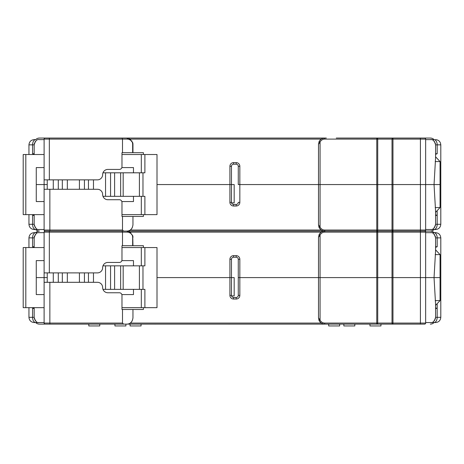 <?xml version="1.0" encoding="UTF-8"?>
<svg xmlns="http://www.w3.org/2000/svg" width="464" height="464" viewBox="0 0 464 464"><rect width="100%" height="100%" fill="white"/><g stroke="black" fill="none" stroke-linecap="round" stroke-linejoin="round"><path stroke-width="0.7" d="M339.665 324.116L339.665 325.948L328.692 325.948L328.692 324.116L274.375 324.116M142.407 324.116L141.056 324.116L141.056 325.948L130.082 325.948L130.082 324.116M125.901 324.116L125.901 325.948L114.927 325.948L114.927 324.116M354.821 324.116L354.821 325.948L343.847 325.948L343.847 324.116M365.017 324.116L392.973 324.116L380.956 324.116L380.956 325.948L369.982 325.948L369.982 324.116L336.272 324.116M102.295 324.116L99.772 324.116L99.772 325.948L88.792 325.948L88.792 324.116L39.399 324.116A5.226 5.226 0 0 1 35.67 322.55A5.226 5.226 0 0 0 39.399 324.116L126.684 324.116C130.245 324.104 132.333 322.01 132.959 317.846L132.959 309.482L121.98 309.482L121.98 295.371A2.616 2.616 0 0 0 119.37 292.761L107.868 292.761A5.226 5.226 0 0 1 102.643 287.529A5.226 5.226 0 0 0 97.417 282.303L49.857 282.303L49.857 323.072L122.502 323.072L122.502 309.482M121.864 260.617L133.481 260.617L133.481 265.843M133.481 289.362L133.481 294.588L121.864 294.588M121.98 247.55L141.317 247.55L141.317 265.843M144.89 247.55L144.89 265.843L142.976 265.843L142.976 289.362L144.89 289.362L144.89 307.655L157 307.655L157 247.55L141.317 247.55M142.976 265.843L102.973 265.843M123.175 265.843L123.175 289.362L102.973 289.362M123.175 289.362L139.409 289.362L139.409 265.843M142.976 289.362L139.409 289.362M47.241 282.303L47.241 272.896M44.109 307.655L23.2 307.655L23.2 247.55L44.109 247.55M144.89 307.655L121.98 307.655M44.109 260.617L36.267 260.617L36.267 294.588L44.109 294.588M25.816 307.655L25.816 247.55M141.317 307.655L141.317 289.362M121.864 167.585L133.481 167.585L133.481 172.811M133.481 196.33L133.481 201.556L121.864 201.556M121.98 154.518L141.317 154.518L141.317 172.811M144.89 154.518L144.89 172.811L142.976 172.811L142.976 196.33L144.89 196.33L144.89 214.623L157 214.623L157 154.518L141.317 154.518M142.976 172.811L102.973 172.811M123.175 172.811L123.175 196.33L102.973 196.33M123.175 196.33L139.409 196.33L139.409 172.811M142.976 196.33L139.409 196.33M47.241 189.271L47.241 179.864M44.109 214.623L23.2 214.623L23.2 154.518L44.109 154.518M144.89 214.623L121.98 214.623M44.109 167.585L36.267 167.585L36.267 201.556L44.109 201.556M25.816 214.623L25.816 154.518M141.317 214.623L141.317 196.33M369.982 324.116L107.346 324.116M45.153 324.116L49.857 324.116L45.153 324.116A1.044 1.044 90 0 1 44.109 323.072L44.109 232.133A1.044 1.044 0 0 1 45.153 231.084L122.073 231.084L122.502 232.133L44.109 232.133A1.044 1.044 0 0 1 45.153 231.084L424.595 231.084A1.044 1.044 -90 0 1 425.645 232.133L425.645 323.072A1.044 1.044 90 0 1 424.601 324.116A1.044 1.044 0 0 0 425.645 323.072L420.419 323.072L420.419 277.6L392.973 277.6L440.058 277.6L420.419 277.6L420.419 232.133L392.973 232.133L392.973 324.116A1.044 0.951 -90 0 1 392.022 323.072L420.419 323.072L420.419 324.116L424.601 324.116L324.771 324.116L322.718 323.773M320.931 322.805L319.586 321.378M319.041 320.392L318.78 319.708M318.501 317.846L318.501 277.6L320.067 277.6L320.067 320.125L318.501 317.846L319.232 320.786M324.771 323.072L324.771 324.116A6.27 6.27 0 0 1 319.128 320.578L320.067 320.125A5.226 5.226 0 0 0 324.771 323.072L392.022 323.072L392.022 277.6L320.067 277.6L376.78 277.6L376.78 231.084A1.044 0.951 90 0 1 377.731 232.133L324.771 232.133A5.226 5.226 0 0 0 320.067 235.08L320.067 277.6L239.842 277.6L239.842 295.371A3.66 3.66 0 0 1 236.182 299.031L233.572 299.031A3.66 3.66 0 0 1 229.912 295.371L229.912 277.6L231.478 277.6L231.478 295.371L229.912 295.371M392.973 277.6L392.022 277.6L392.022 232.133A1.044 0.951 -90 0 1 392.973 231.084L392.973 232.133L377.731 232.133L377.731 323.072A1.044 0.951 90 0 1 376.78 324.116L376.78 277.6M44.109 282.303L49.857 282.303M122.502 323.072L123.552 324.116M132.281 320.676A6.27 6.27 0 0 1 130.894 322.497M327.387 231.084L324.771 231.084A6.27 6.27 0 0 0 319.128 234.622L318.501 237.359L318.501 277.6L238.27 277.6L239.842 277.6L239.842 259.306A3.66 3.66 0 0 0 236.182 255.652L233.566 255.652A3.66 3.66 0 0 0 229.912 259.312L229.912 277.6L157 277.6L231.478 277.6L231.478 259.306L231.478 277.6L234.175 277.6L234.175 295.893L231.542 295.893M143.411 307.655L143.411 309.482L132.959 309.482M435.574 251.088L435.574 237.881L435.574 251.088L434.043 277.6L435.574 304.117L435.574 317.324L437.181 317.324A5.226 3.219 90 0 1 433.968 322.55C436.079 322.55 436.079 322.55 433.962 322.55L425.645 322.55M433.962 322.55L430.348 322.55C432.674 323.124 434.414 321.384 435.574 317.324M435.574 308.438L437.181 308.438L435.574 307.858M435.574 305.364L440.058 300.597L440.058 254.603L435.18 254.603M380.956 324.116L392.973 324.116M228.41 324.133L231.107 324.116M232.261 324.116L231.716 324.116M229.605 324.116L225.881 324.116M220.742 324.116L214.432 324.116M168.258 324.116L162.568 324.116M157.801 324.116L154.39 324.116M152.325 324.116L151.774 324.121M152.888 324.116L155.626 324.127M430.348 324.116L430.348 324.116A5.226 5.226 0 0 0 434.078 322.55A5.226 5.226 0 0 1 430.348 324.116M133.481 324.116L120.414 324.116M434.049 321.013A5.226 5.226 0 0 0 434.675 320.253A5.226 5.226 -90 0 1 434.049 321.013A5.226 5.226 -90 0 0 434.675 320.253M435.226 319.197A5.226 5.226 0 0 0 435.452 318.455A5.226 5.226 -90 0 1 435.226 319.197A5.226 5.226 -90 0 0 435.452 318.455M44.109 322.55L35.786 322.55C33.669 322.55 33.669 322.55 35.786 322.55L34.174 322.55C31.007 322.236 29.261 320.491 28.948 317.324L32.567 317.324A5.226 3.219 90 0 0 35.786 322.55M34.174 307.852L32.567 308.438L32.567 317.324L34.174 317.324C35.334 321.384 37.074 323.124 39.399 322.55M34.174 308.438L34.174 317.324L34.174 307.655L34.174 308.438L32.567 308.438M36.267 277.6L47.241 277.6L36.267 277.6M239.842 295.371L238.27 295.371L238.27 277.6L238.27 295.371A2.088 2.088 0 0 1 236.182 297.465L233.566 297.465A2.088 2.088 0 0 1 231.478 295.371L231.478 277.6M440.058 300.597L435.18 300.597M233.566 299.031L233.566 297.465L236.182 297.465L236.182 299.031M34.301 318.455A5.226 5.226 90 0 0 34.522 319.197A5.226 5.226 90 0 1 34.301 318.455M35.073 320.253A5.226 5.226 90 0 0 35.699 321.013A5.226 5.226 90 0 1 35.073 320.253M34.174 246.767L32.567 246.767L34.174 247.347M337.879 231.084L349.334 231.084L337.879 231.084M365.017 231.084L392.973 231.084A1.044 0.951 -90 0 1 392.022 230.04L420.419 230.04L420.419 184.568L392.973 184.568L440.058 184.568L425.645 184.568L425.645 230.04A1.044 1.044 90 0 1 424.601 231.084A1.044 1.044 0 0 0 425.645 230.04A1.044 1.044 90 0 1 424.601 231.084L430.348 231.084A5.226 5.226 0 0 1 434.078 232.655A5.226 5.226 0 0 0 430.36 231.084A5.226 5.226 0 0 0 434.078 229.518A5.226 5.226 0 0 1 430.348 231.084L392.973 231.084L420.419 231.084L420.419 230.04L425.645 230.04M319.104 234.674L318.501 237.359L320.067 235.08L319.128 234.622L318.936 235.051L319.128 234.622M320.433 232.829L321.39 232.075M322.289 231.6L324.771 231.084L126.713 231.084L129.189 231.606L132.733 235.7L132.959 245.717L143.411 245.717L143.411 247.55M126.997 231.095L127.803 231.188M132.785 235.909A6.27 6.27 0 0 1 132.959 237.359L132.652 237.359C132.565 234.419 130.825 232.679 127.426 232.133A1.044 0.737 -90 0 0 126.684 231.084C130.245 231.072 132.333 228.978 132.959 224.814L132.959 216.45L122.502 216.45L122.502 230.04L123.552 231.084M129.74 232.655L130.836 232.655M34.522 236.008A5.226 5.226 90 0 0 34.301 236.75A5.226 5.226 90 0 1 34.522 236.008A5.226 5.226 0 0 0 34.174 237.881C35.334 233.821 37.074 232.081 39.399 232.655L35.786 232.655C33.669 232.655 33.669 232.655 35.786 232.655L44.109 232.655M35.67 232.655A5.226 5.226 0 0 1 39.399 231.084A5.226 5.226 0 0 1 35.67 229.518A5.226 5.226 0 0 0 39.394 231.084A5.226 5.226 0 0 0 35.67 232.655M35.699 234.192A5.226 5.226 0 0 0 35.073 234.952A5.226 5.226 90 0 1 35.699 234.192A5.226 5.226 90 0 0 35.073 234.952M362.401 138.052L376.78 138.052A1.044 0.951 90 0 1 377.731 139.096L392.022 139.096A1.044 0.951 -90 0 1 392.973 138.052L365.017 138.052L392.973 138.052L392.973 139.096L392.022 139.096L392.022 184.568L377.731 184.568L377.731 230.04L392.022 230.04L392.022 184.568L377.731 184.568L392.973 184.568L392.973 231.084L324.771 231.084A6.27 6.27 0 0 1 319.128 227.546L318.501 224.814L318.501 184.568L239.842 184.568L376.78 184.568L318.501 184.568L318.501 144.327L319.104 141.642M425.645 232.655L433.962 232.655C436.079 232.655 436.079 232.655 433.962 232.655L435.574 232.655C438.741 232.969 440.487 234.709 440.8 237.881L437.181 237.881A5.226 3.219 -90 0 0 433.968 232.655M435.574 247.347L437.181 246.767L435.574 246.767L435.574 237.881C434.414 233.821 432.674 232.081 430.348 232.655M435.452 236.75A5.226 5.226 -90 0 0 435.226 236.008M434.675 234.952A5.226 5.226 -90 0 0 434.049 234.192M440.058 254.603L435.574 249.835M236.182 255.652L236.182 257.218L233.566 257.218L236.182 257.218A2.088 2.088 0 0 1 238.27 259.306L238.27 277.6L238.27 259.306L239.842 259.306M229.912 259.312L231.478 259.306A2.088 2.088 0 0 1 233.566 257.218L233.566 255.652M34.174 247.55L34.174 237.881L32.567 237.881L32.567 246.767M28.948 237.881C29.261 234.709 31.007 232.969 34.174 232.655L35.786 232.655A5.226 3.219 90 0 0 32.567 237.881L28.948 237.881L28.948 247.55M132.959 245.717L122.502 245.717L122.502 232.133L127.426 232.133M49.335 231.084L49.335 272.896L97.417 272.896A5.226 5.226 0 0 0 102.643 267.67A5.226 5.226 0 0 1 107.868 262.444L119.37 262.444A2.616 2.616 0 0 0 121.98 259.834L121.98 245.717L122.502 245.717M49.335 272.896L44.109 272.896M45.153 231.084A1.044 1.044 90 0 1 44.109 230.04L44.109 184.568L47.241 184.568L44.109 184.568L44.109 139.096A1.044 1.044 0 0 1 45.153 138.052A1.044 1.044 0 0 0 44.109 139.096L49.335 139.096L49.335 179.864L44.109 179.864M44.109 189.271L97.417 189.271A5.226 5.226 0 0 1 102.643 194.497A5.226 5.226 0 0 0 107.868 199.729L119.37 199.729A2.616 2.616 0 0 1 121.98 202.339L121.98 216.45L122.502 216.45M132.281 227.644A6.27 6.27 0 0 1 130.894 229.465M239.842 202.339L239.842 184.568L238.27 184.568L239.842 184.568L239.842 166.274A3.66 3.66 0 0 0 236.182 162.62L233.566 162.62A3.66 3.66 0 0 0 229.912 166.28L229.912 202.339A3.66 3.66 0 0 0 233.572 205.999L236.182 205.999A3.66 3.66 0 0 0 239.842 202.339L238.27 202.339A2.088 2.088 0 0 1 236.182 204.433L233.566 204.433A2.088 2.088 0 0 1 231.478 202.339L229.912 202.339M157 184.568L231.478 184.568L231.478 202.339L231.478 184.568L157 184.568M143.411 214.623L143.411 216.45L132.959 216.45M435.574 139.623C438.741 139.937 440.487 141.677 440.8 144.849L435.574 144.849L435.574 158.056L434.043 184.568L435.574 211.085L435.574 224.292C434.414 228.352 432.674 230.092 430.348 229.518L433.962 229.518C436.079 229.518 436.079 229.518 433.962 229.518L425.645 229.518M434.049 227.981A5.226 5.226 0 0 0 434.675 227.221A5.226 5.226 -90 0 1 434.049 227.981A5.226 5.226 -90 0 0 434.675 227.221A5.226 5.226 -90 0 1 434.049 227.981M435.226 226.165A5.226 5.226 0 0 0 435.452 225.423A5.226 5.226 -90 0 1 435.226 226.165A5.226 5.226 -90 0 0 435.452 225.423A5.226 5.226 -90 0 1 435.226 226.165M435.574 212.332L440.058 207.565L435.18 207.565M440.058 207.565L440.058 161.571L435.18 161.571M435.574 215.406L437.181 215.406L435.574 214.82M435.574 224.292L437.181 224.292A5.226 3.219 90 0 1 433.968 229.518L435.574 229.518C438.741 229.204 440.487 227.459 440.8 224.292L440.8 144.849M155.631 138.052L154.065 138.052M228.398 138.052L229.97 138.052M34.174 214.82L32.567 215.406L32.567 224.292A5.226 3.219 90 0 0 35.786 229.518C33.669 229.518 33.669 229.518 35.786 229.518L34.174 229.518C31.007 229.204 29.261 227.459 28.948 224.292L34.174 224.292L34.174 215.406L32.567 215.406M34.174 214.623L34.174 224.292L34.174 214.623M34.174 224.292L34.174 215.406L34.174 224.292C35.334 228.352 37.074 230.092 39.399 229.518L35.786 229.518M36.267 184.568L44.109 184.568L36.267 184.568M44.109 229.518L39.399 229.518M34.301 225.423A5.226 5.226 90 0 0 34.522 226.165A5.226 5.226 90 0 1 34.301 225.423M35.073 227.221A5.226 5.226 90 0 0 35.699 227.981A5.226 5.226 90 0 1 35.073 227.221M238.27 184.568L238.27 166.274L238.27 184.568M233.566 205.999L233.566 204.433L236.182 204.433L236.182 205.999M34.174 153.735L32.567 153.735L34.174 154.315M104.736 138.052L39.399 138.052A5.226 5.226 0 0 0 35.67 139.623A5.226 5.226 0 0 1 39.399 138.052L102.295 138.052M35.699 141.16A5.226 5.226 0 0 0 35.073 141.92A5.226 5.226 90 0 1 35.699 141.16A5.226 5.226 90 0 0 35.073 141.92M34.522 142.976A5.226 5.226 90 0 0 34.301 143.718A5.226 5.226 90 0 1 34.522 142.976A5.226 5.226 0 0 0 34.174 144.849L32.567 144.849A5.226 3.219 -90 0 1 35.786 139.623C33.669 139.623 33.669 139.623 35.786 139.623L34.174 139.623C31.007 139.937 29.261 141.677 28.948 144.849L28.948 154.518M435.574 158.056L435.574 144.849C434.414 140.789 432.674 139.043 430.348 139.623L433.962 139.623C436.079 139.623 436.079 139.623 433.962 139.623L425.645 139.623M34.174 154.518L34.174 144.849C35.334 140.789 37.074 139.043 39.399 139.623L44.109 139.623M129.74 139.623L130.836 139.623M435.574 154.315L437.181 153.735L437.181 144.849A5.226 3.219 -90 0 0 433.968 139.623M435.452 143.718A5.226 5.226 -90 0 0 435.226 142.976M434.675 141.92A5.226 5.226 -90 0 0 434.049 141.16M322.289 138.568L324.771 138.052L324.771 139.101L377.731 139.096L377.731 184.568L376.78 184.568L376.78 138.052L430.348 138.052A5.226 5.226 0 0 1 434.078 139.623A5.226 5.226 0 0 0 430.348 138.052L367.459 138.052M133.481 138.052L107.346 138.052M365.017 138.052L336.272 138.052M236.182 162.62L236.182 164.186L233.566 164.186L236.182 164.186A2.088 2.088 0 0 1 238.27 166.274L239.842 166.274M229.912 166.274L231.478 166.274L231.478 184.568L234.175 184.568L234.175 202.861L231.542 202.861M425.645 139.096L420.419 139.096L420.419 138.052L424.595 138.052A1.044 1.044 -90 0 1 425.645 139.096L425.645 184.568L420.419 184.568L420.419 139.096L392.973 139.096L392.973 184.568M435.574 144.849L435.574 153.735L437.181 153.735M440.058 161.571L435.574 156.803M132.785 142.871A6.27 6.27 0 0 1 132.959 144.327L132.959 152.685L122.502 152.685L122.502 139.096L49.335 139.096L49.335 138.052L45.153 138.052L326.337 138.052M126.684 138.052A1.044 0.737 -90 0 1 127.426 139.096C130.825 139.647 132.565 141.387 132.652 144.327L132.959 144.327L132.733 142.668L129.189 138.574L126.684 138.052L129.189 138.574M126.997 138.063L127.803 138.156M127.426 139.096L122.502 139.096L122.073 138.052M131.909 141.682L131.909 140.859M233.566 162.62L233.566 164.186A2.088 2.088 0 0 0 231.478 166.274L231.478 184.568M132.959 152.685L143.411 152.685L143.411 154.518M49.335 179.864L97.417 179.864A5.226 5.226 0 0 0 102.643 174.638A5.226 5.226 0 0 1 107.868 169.412L119.37 169.412A2.616 2.616 0 0 0 121.98 166.796L121.98 152.685L122.502 152.685M320.433 139.797L321.39 139.043M324.771 138.052A6.27 6.27 0 0 0 319.128 141.59L318.501 144.327L320.067 142.048L320.067 227.093L318.501 224.814M319.128 141.59L318.936 142.019L319.128 141.59L320.067 142.048A5.226 5.226 0 0 1 324.771 139.101M319.128 227.546L318.936 227.116L319.128 227.546L320.067 227.093A5.226 5.226 0 0 0 324.771 230.04L377.731 230.04A1.044 0.951 90 0 1 376.78 231.084L376.78 184.568M324.771 230.04L324.771 231.084L322.718 230.741M320.931 229.773L319.586 228.346M318.988 227.25L318.785 226.681M105.548 265.843L105.548 289.362M93.467 282.303L93.467 272.896M88.456 282.303L88.456 272.896M84.425 272.896L84.425 282.303M79.414 272.896L79.414 282.303M67.332 282.303L67.332 272.896M62.321 282.303L62.321 272.896M58.296 272.896L58.296 282.303M53.285 272.896L53.285 282.303M110.56 265.843L110.56 289.362M114.602 289.362L114.602 265.843M120.657 289.362L120.657 265.843M105.548 172.811L105.548 196.33M93.467 189.271L93.467 179.864M88.456 189.271L88.456 179.864M84.425 179.864L84.425 189.271M79.414 179.864L79.414 189.271M67.332 189.271L67.332 179.864M62.321 189.271L62.321 179.864M58.296 179.864L58.296 189.271M53.285 179.864L53.285 189.271M110.56 172.811L110.56 196.33M114.602 196.33L114.602 172.811M120.657 196.33L120.657 172.811M324.771 324.116A6.27 6.27 0 0 1 319.128 320.578L319.058 320.438M44.109 323.072L49.857 323.072L49.857 324.116M130.158 323.072L321.303 323.072M440.8 237.881L440.8 317.324L437.181 317.324L437.181 304.355M425.645 232.133L420.419 232.133L420.419 231.084L392.973 231.084M324.771 231.084L324.771 232.133M321.303 232.133L130.152 232.133M437.181 246.767L437.181 237.881L435.574 237.881L435.574 246.767M132.652 245.717L132.652 237.359M49.857 189.271L49.857 230.04L122.502 230.04M44.109 230.04L49.857 230.04L49.857 231.084M130.158 230.04L321.303 230.04M437.181 211.323L437.181 224.292L440.8 224.292M28.948 144.849L32.567 144.849L32.567 153.735M321.303 139.096L130.152 139.096M132.652 152.685L132.652 144.327M130.668 232.655L130.668 233.253M440.8 317.324C440.487 320.491 438.741 322.236 435.574 322.55M28.948 317.324L28.948 307.655M126.684 231.084L129.189 231.606M132.959 237.359L132.733 235.7M320.195 322.132L320.827 322.724M321.662 323.292L323.71 324.029M28.948 224.292L28.948 214.623M132.959 144.327L132.733 142.668M392.973 138.052L420.419 138.052M320.195 229.1L320.827 229.692M321.662 230.26L323.71 230.997"/></g></svg>
